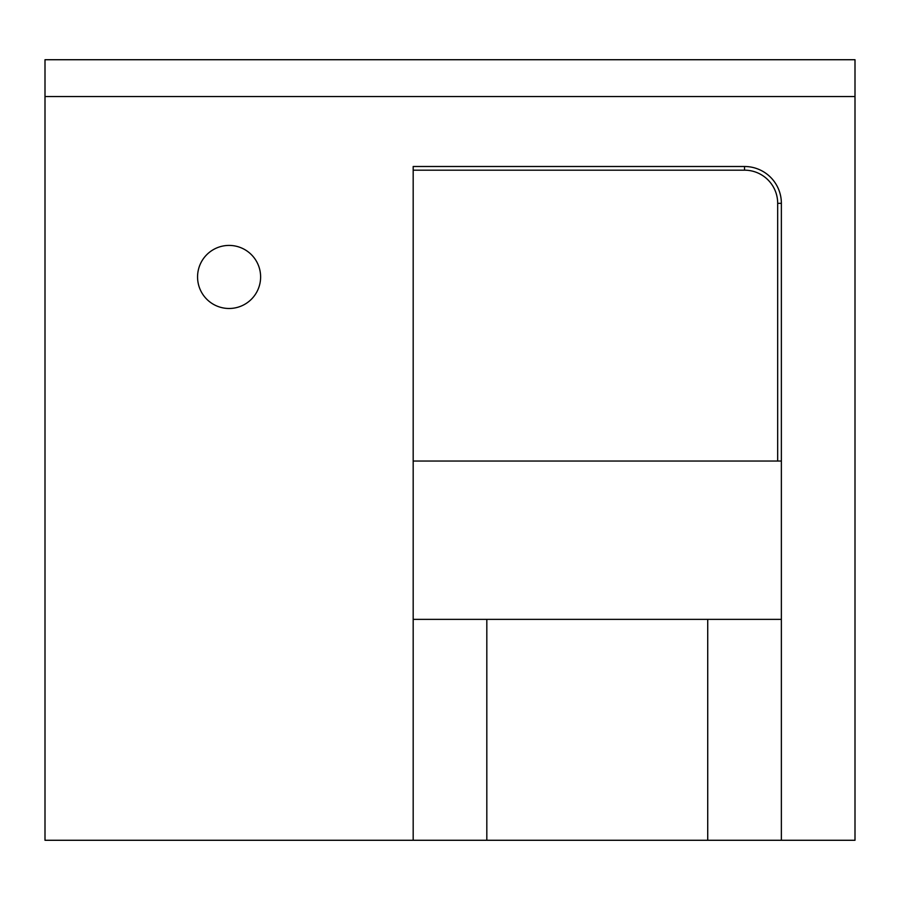 <?xml version="1.0" encoding="UTF-8"?>
<svg xmlns="http://www.w3.org/2000/svg" width="900" height="900" viewBox="0 0 900 900"><rect width="100%" height="100%" fill="white"/><g stroke="black" fill="none" stroke-linecap="round" stroke-linejoin="round"><path stroke-width="1.35" d="M45 96.547L855 96.547L855 59.726L45 59.726L45 840.274L486.821 840.274L486.821 619.369L413.179 619.369M45 59.726L855 59.726M855 96.547L855 840.274L486.821 840.274M197.561 276.952A31.534 31.534 0 0 1 229.095 245.419A31.534 31.534 0 0 1 260.618 276.952A31.534 31.534 0 0 1 229.095 308.486A31.534 31.534 0 0 1 197.561 276.952M413.179 840.274L413.179 166.5L744.548 166.5L413.179 166.5M781.369 619.369L486.821 619.369M413.179 461.048L781.369 461.048M781.369 840.274L781.369 203.321A36.821 36.821 0 0 0 744.548 166.5L744.548 170.179A33.131 33.131 0 0 1 777.679 203.321L777.679 461.048M707.726 619.369L707.726 840.274M781.369 203.321L777.679 203.321M413.179 170.179L744.548 170.179"/></g></svg>
